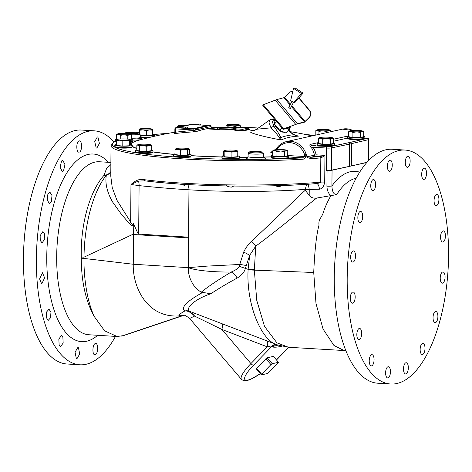 <?xml version="1.0" encoding="UTF-8"?>
<svg xmlns="http://www.w3.org/2000/svg" width="472" height="472" viewBox="0 0 472 472"><rect width="100%" height="100%" fill="white"/><g stroke="black" fill="none" stroke-linecap="round" stroke-linejoin="round"><path stroke-width="0.71" d="M115.616 141.157L113.286 142.379L111.038 145.647L110.772 176.05L112.212 187.508L116.914 200.205L130.644 222.047C131.877 224.306 132.833 224.861 133.523 223.716L133.765 225.309C132.656 226.129 131.287 225.64 129.664 223.822A9.977 6.165 146 0 0 130.644 222.047L130.974 184.493C134.042 181.921 136.284 180.463 137.706 180.109C138.975 179.513 141.205 179.378 144.403 179.708A125.924 13.971 0.5 0 0 320.606 182.151C321.208 182.528 319.809 183.006 316.411 183.578A124.791 13.841 -179.5 0 1 145.228 180.864A1.245 0.909 -82.7 0 1 145.158 180.859A1.245 0.909 -82.7 0 1 144.403 179.708M307.608 157.677L311.249 158.663A1.245 0.732 -94.1 0 0 310.523 157.306L307.567 156.686A1.245 0.407 159.7 0 1 307.16 157.011L307.608 157.677A1.245 0.614 134.7 0 0 307.886 156.999M247.357 157.76A9.747 1.08 0.5 0 0 247.074 157.819A9.747 1.08 0.5 0 0 252.833 159.359L261.7 159.276A124.679 13.83 0.5 0 0 302.469 157.843L304.422 156.568L304.446 154.214L305.661 154.214L307.16 157.011M288.905 156.999L302.469 157.843A1.245 0.655 86.6 0 1 303.113 159.2C304.764 158.84 305.608 157.961 305.644 156.568L306.027 153.677L307.567 156.686L314.44 155.158A18.703 16.768 -102.6 0 0 311.62 148.007C310.057 146.314 309.532 145.128 310.051 144.456L318.435 142.591M111.038 145.647A125.924 13.971 0.5 0 0 252.98 160.74L261.936 160.651A125.924 13.971 0.5 0 0 303.113 159.2M367.086 162.262L351.321 165.943A125.924 13.971 -179.5 0 1 350.389 166.156L366.897 162.48M331.379 170.203A3.741 0.413 0.5 0 1 326.417 170.351L327.067 170.392A3.741 0.413 0.5 0 0 332.058 170.239L350.389 166.156A125.924 13.971 -179.5 0 1 349.422 166.368L331.379 170.203L331.574 147.901L349.616 144.066A125.924 13.971 0.5 0 0 351.516 143.641L351.321 165.943M356.212 178.209A86.659 37.17 93.5 0 0 336.642 194.647C333.745 194.582 332.176 191.697 331.916 185.986A92.89 39.849 -86.5 0 1 359.723 172.203M336.642 194.647L330.724 195.662C328.311 193.331 327.049 190.157 326.931 186.139A3.741 0.413 0.5 0 0 331.916 185.986L332.058 170.239M345.817 350.637L344.029 350.531L333.94 345.463L323.072 329.072L315.998 303.537L313.727 272.491C314.712 250.13 316.482 234.33 319.031 225.103C318.27 219.533 321.066 218.3 322.942 213.604C324.677 207.951 327.332 201.957 330.907 195.626M344.029 350.531L288.504 347.268L277.477 344.908M210.813 293.785L202.759 292.398C186.487 301.449 180.522 307.644 184.865 310.983A7.481 7.328 127.6 0 1 189.384 311.26C185.319 308.187 194.505 299.183 210.813 293.785C218.642 288.551 227.427 283.318 237.156 278.085C241.776 275.205 244.502 272.008 245.328 268.474L249.694 255.281L255.747 246.154L254.343 270.143L256.738 300.31L264.521 326.382L276.899 342.825L288.504 347.268M254.343 269.606L248.107 269.347L248.101 269.783C246.136 305.018 261.854 341.297 277.312 344.843L277.447 344.896M183.903 315.32L123.481 335.616L117.038 336.495L104.613 330.831L94.081 316.246C85.715 297.484 83.721 272.633 84.01 258.361L84.004 257.169L133.523 234.023L133.263 264.243C132.549 287.961 148.119 319.456 180.941 315.709C177.802 315.768 179.106 314.193 184.865 310.983C187.762 310.676 190.995 312.381 194.558 316.087L221.869 329.432L267.193 346.814C270.161 346.035 271.542 345.887 271.335 346.377L271.424 346.802A7.481 7.204 104.9 0 1 278.055 345.12M260.337 373.623A26.184 5.888 139.6 0 1 244.933 379.606A26.184 5.888 139.6 0 1 253.576 365.192L271.424 346.802L278.043 345.12M271.447 346.808C273.789 347.416 276.857 347.298 280.639 346.454L281.648 346.212M273.435 356.395L267.193 357.782L256.615 368.272L256.361 368.951L261.399 374.868L267.642 373.482L278.22 362.998L278.474 362.319L273.435 356.395M94.081 316.246C85.603 300.735 81.337 281.359 81.272 258.119L81.261 257.051C80.482 224.666 89.538 191.526 103.952 175.395A9.977 8.508 -165.4 0 0 110.814 171.619M110.873 164.563L106.548 168.622L103.952 175.395L106.324 175.283A9.977 8.956 -162.1 0 0 110.814 171.755M81.261 257.051A9.977 0.844 -1 0 1 84.004 257.169C84.311 224.471 93.12 191.597 106.324 175.283C104.973 183.112 107.002 191.939 112.413 201.75L121.546 214.512L129.664 223.822M133.523 234.023L133.765 225.309M133.523 223.716C139.606 237.534 137.912 232.678 138.668 234.082L188.546 237.168L188.54 237.912L133.523 234.513M187.455 184.534A6.236 2.673 -86.5 0 1 188.959 189.797C173.655 188.865 157.028 187.478 139.093 185.632L130.974 184.493L138.308 181.065L137.706 180.109M138.668 234.082L139.093 185.632A6.236 2.649 95.9 0 0 138.308 181.065L145.099 180.847M185.431 184.104C186.233 184.286 185.938 184.711 184.546 185.372L180.009 184.08M282.191 185.525L279.294 186.623C276.852 186.499 275.884 186.11 276.391 185.437M306.593 184.316L305.29 189.349L309.219 189.16L308.216 184.204M234.224 185.85L231.422 187.124C228.955 186.882 227.345 186.422 226.595 185.738M188.546 237.168L188.959 189.797A110.342 12.242 -179.5 0 0 305.29 189.349L309.237 189.455L309.219 189.16M305.284 190.234L309.184 195.32C310.871 197.55 313.355 198.47 316.629 198.063C303.095 208.6 279.33 228.767 255.747 246.154A9.977 0.325 49.3 0 1 251.493 241.263C272.096 222.247 292.935 201.514 305.284 190.234L305.29 189.473M330.724 195.662L316.629 198.063M310.051 144.456A4.985 4.472 77.4 0 0 312.948 145.807L313.066 147.211A19.948 17.883 77.4 0 1 316.081 154.834L314.44 155.158A1.245 1.115 77.4 0 0 315.532 156.191L320.506 156.503A4.985 0.555 -179.5 0 0 319.998 156.539A124.679 13.83 0.5 0 1 310.523 157.306L315.532 156.191A1.245 0.537 93.5 0 0 316.081 154.834L324.948 155.382L320.506 156.503L321.196 157.86L324.948 155.382L324.712 182.121C323.951 186.422 322.181 188.788 319.397 189.201L309.237 189.455L309.184 195.32M209.308 129.004A353.746 350.513 145.6 0 0 209.037 129.027A353.746 198.771 86.2 0 1 218.005 129.706L217.315 129.104L217.675 128.107A354.814 152.202 -86.5 0 1 218.223 127.971L220.589 127.794A355.333 318.553 77.4 0 1 233.835 128.201L234.737 128.313A355.327 117.469 88.3 0 1 236.313 128.862A355.292 318.512 77.4 0 1 242.626 129.357L243.422 130.945A353.929 151.825 -86.5 0 1 246.655 130.148A353.929 151.825 -86.5 0 1 249.889 129.505A354.012 317.367 -102.6 0 0 249.611 129.475M294.97 135.198L298.363 136.142A206.134 78.694 44.1 0 0 289.2 137.346A206.134 78.694 44.1 0 0 281.241 139.96C267.943 137.659 253.458 133.942 251.552 132.709C249.47 131.729 249.417 131.039 251.387 130.632L254.762 130.26M210.89 128.113A352.254 151.099 93.5 0 0 204.612 129.216A352.254 151.099 93.5 0 0 197.084 131.316L193.355 131.877A353.516 316.918 -102.6 0 0 175.407 133.517L174.091 133.423A348.708 149.583 -86.5 0 1 174.321 133.346M210.034 128.903L211.102 128.502M249.204 129.393L249.889 129.505L248.862 129.133A354.366 152.008 93.5 0 0 243.41 130.343L242.62 130.36L243.422 130.945A354.012 317.367 77.4 0 0 234.879 130.26L235.581 129.806L234.879 130.26A354.059 117.05 88.3 0 0 233.074 129.623A0.631 0.59 108.2 0 0 233.628 129.186A354.484 117.192 88.3 0 1 235.28 129.759L236.313 128.862L235.581 129.806A354.442 317.75 77.4 0 1 242.62 130.36L242.626 129.357A355.227 152.379 -86.5 0 1 245.104 128.762A355.227 152.379 -86.5 0 1 247.582 128.254A355.292 318.512 -102.6 0 0 241.269 127.759A355.327 333.026 108 0 0 236.791 127.859L235.439 127.841A355.333 318.553 -102.6 0 0 222.194 127.44L221.362 127.275A354.814 152.202 -86.5 0 1 221.911 127.169A355.068 351.823 145.6 0 0 212.146 127.688A355.068 199.514 86.2 0 1 217.675 128.107L218.335 129.051A354.047 151.872 -86.5 0 1 219.321 128.803A0.631 0.56 -103.8 0 0 219.869 129.222A354.071 317.42 77.4 0 1 233.074 129.623L233.628 129.186A1.245 1.168 -71.8 0 1 234.737 128.313M248.809 129.004L247.971 128.319M272.999 153.73L270.71 152.261L272.698 151.282M211.857 127.723L210.66 128.602A354.189 199.019 -93.8 0 1 217.315 129.104L218.335 129.051L218.005 129.706A353.664 151.707 -86.5 0 1 219.869 129.222L220.111 128.744A1.245 0.543 -89.6 0 1 220.589 127.794M222.111 127.163L223.002 127.44M218.223 127.971A1.245 1.115 -103.8 0 1 219.321 128.803L220.111 128.744A354.496 317.798 77.4 0 1 233.327 129.145A1.245 0.537 -87 0 1 233.835 128.201M278.987 137.364A2.496 1.906 -16.6 0 1 280.645 137.641L281.241 139.96L278.987 137.364C277.919 135.771 278.781 136.066 271.129 127.823A2.496 1.032 -35.1 0 1 274.061 126.396L272.161 121.469L274.899 120.142M256.963 129.192L271.129 127.823L268.963 122.938L269.742 119.971L271.512 119.263L275.04 119.717M288.156 130.502L293.566 134.768L298.363 136.142L293.313 134.325A2.496 1.068 122.9 0 1 293.566 134.768A209.037 79.803 -135.9 0 0 280.645 137.641C280.958 137.116 278.763 133.369 274.061 126.396M283.867 132.107A6.514 2.484 -135.9 0 1 283.666 132.166A6.514 2.484 -135.9 0 1 278.498 129.735A6.514 2.484 -135.9 0 1 274.645 124.313M275.147 119.847L274.397 124.018L279.849 130.431L285.814 132.915L289.023 129.605L286.557 128.579L283.324 129.298L283.247 129.004L289.897 127.523A3.741 1.428 44.1 0 0 290.221 127.351A3.741 1.428 44.1 0 0 290.339 126.402M276.692 121.658L274.397 124.018M290.221 127.351L289.837 127.753A3.741 1.428 -135.9 0 1 289.513 127.924L289.023 129.605M282.144 128.065L279.849 130.431M286.557 128.579L289.236 127.983M262.857 105.244L263.299 104.743L283.766 128.803L283.247 129.004M290.445 104.212L284.722 97.486L276.793 99.562L263.299 104.743M283.979 128.762L296.853 124.024L283.766 128.803M276.793 99.562L297.26 123.623L304.546 122L309.372 117.233A2.496 2.236 -102.6 0 0 310.051 115.522L310.074 112.318A2.496 2.236 -102.6 0 0 309.431 110.525L309.691 110.466A2.496 2.236 77.4 0 1 310.334 112.259L310.31 115.463A2.496 2.236 77.4 0 1 309.632 117.18L304.145 122.401L296.853 124.024M297.26 123.623L296.41 124.124M284.722 97.486L289.572 92.494A3.741 3.351 -102.6 0 1 291.124 91.615A3.741 3.351 -102.6 0 1 292.758 91.704M309.431 110.525L298.805 98.034M309.691 110.466L298.959 97.857M291.253 91.592A3.741 3.351 77.4 0 1 291.377 91.562A3.741 3.351 77.4 0 1 292.787 91.58M290.245 108.619L288.793 107.474L291.885 101.374M290.652 100.571L293.613 102.501L301.455 93.491L293.555 88.352L290.652 100.571M293.555 88.352L295.171 87.987L303.071 93.131L295.23 102.141L293.613 102.501M303.071 93.131L301.455 93.491M288.581 127.056L287.778 127.351M272.686 152.32L270.71 152.261L272.68 152.745M306.947 156.486L307.567 156.686M272.663 155.306A8.726 0.968 0.5 0 0 272.32 155.376A8.726 0.968 0.5 0 0 271.459 155.79L271.447 157.117A8.726 0.968 0.5 0 0 278.238 158.12A8.726 0.968 0.5 0 0 288.044 157.677A8.726 0.968 0.5 0 0 288.905 157.264L288.917 155.937A8.726 0.968 0.5 0 0 287.725 155.441M271.459 155.79A8.726 0.968 0.5 0 0 278.25 156.792A8.726 0.968 0.5 0 0 288.056 156.35A8.726 0.968 0.5 0 0 288.917 155.937M272.698 150.863L272.657 155.86L276.922 156.592L284.457 156.592L287.719 155.866L287.767 150.863L286.138 150.645L284.498 151.589L280.734 151.01L276.964 151.589L274.84 150.645L272.698 150.863L273.76 150.12M276.922 156.592L276.964 151.589M286.657 150.196A6.543 0.726 -179.5 0 1 286.138 150.645A6.543 0.726 -179.5 0 1 280.734 151.01A6.543 0.726 -179.5 0 1 274.84 150.645A6.543 0.726 -179.5 0 1 273.819 150.084A6.543 0.726 -179.5 0 1 274.338 149.919A6.543 0.726 -179.5 0 1 279.737 149.553A6.543 0.726 -179.5 0 1 285.637 149.919A6.543 0.726 -179.5 0 1 286.657 150.196L287.767 150.863M284.457 156.592L284.498 151.589M223.598 155.713A8.726 0.968 0.5 0 0 221.94 156.267L221.928 157.595A8.726 0.968 0.5 0 0 226.92 158.515A8.726 0.968 0.5 0 0 236.195 158.468A8.726 0.968 0.5 0 0 239.381 157.748L239.392 156.421A8.726 0.968 0.5 0 0 237.746 155.837M221.94 156.267A8.726 0.968 0.5 0 0 226.932 157.188A8.726 0.968 0.5 0 0 236.207 157.141A8.726 0.968 0.5 0 0 239.392 156.421M223.598 155.984L224.825 156.822L231.899 157.182L237.74 156.698L237.782 151.701L234.867 151.359L231.941 152.179L228.413 151.423L224.873 151.825L224.259 150.828L223.639 150.987L223.598 155.984M224.259 150.828A6.543 0.726 -179.5 0 1 224.3 150.568A6.543 0.726 -179.5 0 1 226.566 150.167A6.543 0.726 -179.5 0 1 233.02 150.102A6.543 0.726 -179.5 0 1 237.139 150.68L237.174 150.698A6.543 0.726 -179.5 0 1 234.867 151.359A6.543 0.726 -179.5 0 1 228.413 151.423A6.543 0.726 -179.5 0 1 224.259 150.828L223.639 150.987M224.825 156.822L224.873 151.825M237.139 150.68L237.139 150.68A6.543 0.726 -179.5 0 1 237.174 150.698L237.782 151.701M231.899 157.182L231.941 152.179M175.018 153.837A8.726 0.968 0.5 0 0 173.602 154.35L173.59 155.677A8.726 0.968 0.5 0 0 184.487 156.71A8.726 0.968 0.5 0 0 191.048 155.831L191.06 154.503A8.726 0.968 0.5 0 0 189.65 153.96M173.602 154.35A8.726 0.968 0.5 0 0 184.499 155.382A8.726 0.968 0.5 0 0 191.06 154.503M175.059 149.571L175.012 154.574L180.298 155.217L187.614 155.07L189.65 154.279L189.691 149.282L188.8 148.763A6.543 0.726 -179.5 0 1 188.682 149.093L187.655 150.072L184.003 149.565L180.339 150.214L177.702 149.311L175.059 149.571L176.08 148.597A6.543 0.726 -179.5 0 1 180.758 148.131A6.543 0.726 -179.5 0 1 187.059 148.379A6.543 0.726 -179.5 0 1 188.8 148.763M189.691 149.282L188.682 149.093A6.543 0.726 -179.5 0 1 184.003 149.565A6.543 0.726 -179.5 0 1 177.702 149.311A6.543 0.726 -179.5 0 1 175.962 148.65L175.956 148.656A6.543 0.726 -179.5 0 1 176.08 148.597M187.614 155.07L187.655 150.072M180.298 155.217L180.339 150.214M136.815 149.901A8.726 0.968 0.5 0 0 135.511 150.397L135.499 151.724A8.726 0.968 0.5 0 0 142.615 152.739A8.726 0.968 0.5 0 0 152.952 151.878L152.963 150.55A8.726 0.968 0.5 0 0 151.671 150.031M135.511 150.397A8.726 0.968 0.5 0 0 142.627 151.412A8.726 0.968 0.5 0 0 152.963 150.55M136.856 145.252L136.809 150.255L139.317 151.064L146.745 151.282L151.665 150.692L151.707 145.689L149.252 145.405L146.786 146.285L143.081 145.594L139.364 146.066L138.113 145.081L136.856 145.252L137.865 144.697A6.543 0.726 -179.5 0 1 139.323 144.379A6.543 0.726 -179.5 0 1 145.494 144.19A6.543 0.726 -179.5 0 1 150.456 144.703L151.707 145.689M150.456 144.703A6.543 0.726 -179.5 0 1 150.704 144.81L150.704 144.81A6.543 0.726 -179.5 0 1 149.252 145.405A6.543 0.726 -179.5 0 1 143.081 145.594A6.543 0.726 -179.5 0 1 138.113 145.081A6.543 0.726 -179.5 0 1 137.865 144.697M146.745 151.282L146.786 146.285M139.317 151.064L139.364 146.066M116.649 144.568A8.726 0.968 0.5 0 0 114.796 145.146L114.784 146.473A8.726 0.968 0.5 0 0 118.431 147.293A8.726 0.968 0.5 0 0 127.493 147.447A8.726 0.968 0.5 0 0 132.237 146.627L132.249 145.299A8.726 0.968 0.5 0 0 130.408 144.686M114.796 145.146A8.726 0.968 0.5 0 0 118.442 145.966A8.726 0.968 0.5 0 0 127.505 146.119A8.726 0.968 0.5 0 0 132.249 145.299M116.684 140.508L116.643 145.506L122.785 146.049L129.664 145.765L130.408 144.934L130.449 139.936L130.083 139.771L129.706 140.762L126.272 140.326L122.826 141.051L119.758 140.196L116.684 140.508L117.062 139.511L117.428 139.683L117.062 139.511A6.543 0.726 -179.5 0 1 117.156 139.446A6.543 0.726 -179.5 0 1 120.873 138.957A6.543 0.726 -179.5 0 1 127.381 139.087A6.543 0.726 -179.5 0 1 129.995 139.559A6.543 0.726 -179.5 0 1 130.083 139.771A6.543 0.726 -179.5 0 1 126.272 140.326A6.543 0.726 -179.5 0 1 119.758 140.196A6.543 0.726 -179.5 0 1 117.062 139.511M129.664 145.765L129.706 140.762M120.236 138.986L120.266 135.346L118.419 134.384A6.543 0.726 -179.5 0 1 117.705 133.883A6.543 0.726 -179.5 0 1 118.49 133.659A6.543 0.726 -179.5 0 1 124.195 133.352A6.543 0.726 -179.5 0 1 129.824 133.771A6.543 0.726 -179.5 0 1 130.543 133.995L131.67 134.732L131.629 139.73L130.083 139.771M122.785 146.049L122.826 141.051M116.519 139.11A8.726 0.968 0.5 0 0 115.345 139.582L115.333 140.91A8.726 0.968 0.5 0 0 116.454 141.393A8.726 0.968 0.5 0 0 116.678 141.441M130.431 141.7A8.726 0.968 0.5 0 0 132.785 141.063L132.797 139.736A8.726 0.968 0.5 0 0 131.676 139.252A8.726 0.968 0.5 0 0 131.629 139.24M115.345 139.582A8.726 0.968 0.5 0 0 116.466 140.066A8.726 0.968 0.5 0 0 116.79 140.131M130.443 140.373A8.726 0.968 0.5 0 0 132.797 139.736M127.788 139.122L127.823 135.423L124.047 134.803A6.543 0.726 -179.5 0 1 118.419 134.384L116.56 134.585L116.519 139.582L116.956 139.677M131.67 134.732L129.753 134.496L127.823 135.423M130.543 133.995A6.543 0.726 -179.5 0 1 129.753 134.496A6.543 0.726 -179.5 0 1 124.047 134.803L120.266 135.346M116.56 134.585L117.705 133.883M140.278 136.856A8.726 0.968 0.5 0 0 151.648 136.921M154.492 136.249A8.726 0.968 0.5 0 0 154.497 136.231L154.509 134.904A8.726 0.968 0.5 0 0 154.48 134.827A8.726 0.968 0.5 0 0 152.598 134.278M140.172 135.517A8.726 0.968 0.5 0 0 149.465 135.735A8.726 0.968 0.5 0 0 154.509 134.904M140.155 135.281L146.355 135.665L152.592 135.246L152.633 130.248L149.524 129.877L146.397 130.667L142.998 129.877L139.588 130.243L139.305 129.245L138.98 132.768M152.35 129.245A6.543 0.726 -179.5 0 1 149.524 129.877A6.543 0.726 -179.5 0 1 142.998 129.877A6.543 0.726 -179.5 0 1 139.305 129.245A6.543 0.726 -179.5 0 1 139.411 129.045A6.543 0.726 -179.5 0 1 142.137 128.614A6.543 0.726 -179.5 0 1 148.656 128.614A6.543 0.726 -179.5 0 1 152.25 129.157A6.543 0.726 -179.5 0 1 152.35 129.245L152.061 129.405L152.35 129.245L152.633 130.248M146.355 135.665L146.397 130.667M139.565 133.092L139.588 130.243M139.305 129.245L139.01 129.405M177.159 127.446L177.165 126.697L178.505 125.735A6.543 0.726 -179.5 0 1 183.561 125.322A6.543 0.726 -179.5 0 1 186.499 125.369M180.522 126.697L177.165 126.697M180.912 126.614A6.543 0.726 -179.5 0 1 179.566 126.461A6.543 0.726 -179.5 0 1 178.209 125.847L178.18 125.865M178.209 125.847A6.543 0.726 -179.5 0 1 178.505 125.735M240.508 127.257L240.519 125.953L237.823 125.64L235.115 126.49L231.487 125.764L227.84 126.201L226.908 125.21L225.964 125.375L225.952 127.292M239.587 124.956A6.543 0.726 -179.5 0 1 239.67 124.997L239.67 124.997A6.543 0.726 -179.5 0 1 237.823 125.64A6.543 0.726 -179.5 0 1 231.487 125.764A6.543 0.726 -179.5 0 1 226.908 125.21A6.543 0.726 -179.5 0 1 226.831 124.885A6.543 0.726 -179.5 0 1 228.672 124.525A6.543 0.726 -179.5 0 1 235.009 124.401A6.543 0.726 -179.5 0 1 239.587 124.956L240.519 125.953M235.109 127.198L235.115 126.49M227.834 127.251L227.84 126.201M226.831 124.885L225.964 125.375M289.66 131.546L289.69 127.859M326.476 132.697L326.488 131.499L322.736 130.844L318.972 131.352L317.414 130.378L315.851 130.561L316.96 129.936A6.543 0.726 -179.5 0 1 318.057 129.658A6.543 0.726 -179.5 0 1 324.016 129.411A6.543 0.726 -179.5 0 1 329.338 129.883A6.543 0.726 -179.5 0 1 329.798 130.048A6.543 0.726 -179.5 0 1 328.695 130.596L326.488 131.499M330.884 131.712L330.89 130.856L328.695 130.596A6.543 0.726 -179.5 0 1 322.736 130.844A6.543 0.726 -179.5 0 1 317.414 130.378A6.543 0.726 -179.5 0 1 316.96 129.936M318.942 134.373L318.972 131.352M315.809 135.069L315.851 130.561M329.845 130.077L330.89 130.856M192.759 124.431L190.989 124.396L175.891 127.759A0.938 0.838 -102.6 0 0 175.678 127.776L174.882 128.714L174.852 132.355L174.227 133.399A1.245 1.109 71.4 0 1 174.091 133.423M178.239 127.635L194.541 128.644L207.869 125.646L200.482 124.903L209.857 125.481A0.938 0.401 -86.5 0 1 209.91 125.493M175.891 127.759L194.995 128.939A0.938 0.838 77.4 0 1 195.833 129.924L210.931 126.561L209.857 125.481A0.938 0.401 -86.5 0 0 209.804 125.487L207.473 125.34M211.084 126.49L210.931 126.655A1.245 1.121 -96.2 0 0 211.503 127.794M194.169 128.968A0.938 0.401 93.5 0 0 193.756 129.989L195.833 130.018A1.245 1.109 -108.6 0 0 197.084 131.316M194.995 128.939L195.839 128.756A0.938 0.838 77.4 0 1 196.677 129.735A353.493 151.636 -86.5 0 0 195.833 130.018L193.75 130.526A1.245 0.549 -93.4 0 1 193.355 131.877M176.18 127.853A0.938 0.401 93.5 0 0 175.767 128.874L193.756 129.989L193.75 130.526A354.761 318.034 -102.6 0 0 175.737 132.178A1.245 0.549 -97 0 1 175.407 133.517M174.882 128.714L175.767 128.874L175.737 132.178L175.006 132.266M191.815 124.372A0.938 0.401 -86.5 0 1 191.862 124.366L198.488 124.779L191.449 124.496L178.239 127.44L178.829 127.629L194.541 128.449L207.869 125.446M187.467 127.971L187.573 127.918A1.062 1.062 0 0 0 185.478 127.9L187.467 127.971M200.405 125.086L200.512 125.039A1.062 1.062 0 0 0 198.417 125.021L200.405 125.086M326.417 170.351L326.612 148.049L313.066 147.211L311.62 148.007M323.255 155.919L323.615 156.568M318.429 142.88A8.726 0.968 0.5 0 0 318.093 142.945A8.726 0.968 0.5 0 0 317.231 143.358L317.219 144.686A8.726 0.968 0.5 0 0 324.01 145.689A8.726 0.968 0.5 0 0 333.816 145.246A8.726 0.968 0.5 0 0 334.678 144.839L334.689 143.506A8.726 0.968 0.5 0 0 333.498 143.01M317.231 143.358A8.726 0.968 0.5 0 0 324.022 144.361A8.726 0.968 0.5 0 0 333.828 143.919A8.726 0.968 0.5 0 0 334.689 143.506M318.47 138.432L318.429 143.429L322.695 144.161L330.223 144.161L333.492 143.435L333.539 138.432L331.904 138.213L330.27 139.163L326.506 138.579L322.736 139.157L320.606 138.213L318.47 138.432L319.532 137.694M322.695 144.161L322.736 139.157M332.43 137.765A6.543 0.726 -179.5 0 1 331.904 138.213A6.543 0.726 -179.5 0 1 326.506 138.579A6.543 0.726 -179.5 0 1 320.606 138.213A6.543 0.726 -179.5 0 1 319.591 137.653A6.543 0.726 -179.5 0 1 320.11 137.488A6.543 0.726 -179.5 0 1 325.509 137.122A6.543 0.726 -179.5 0 1 331.409 137.488A6.543 0.726 -179.5 0 1 332.43 137.765L333.539 138.432M330.223 144.161L330.27 139.163M348.625 136.154A8.726 0.968 0.5 0 0 348.289 136.219A8.726 0.968 0.5 0 0 347.427 136.632L347.416 137.96A8.726 0.968 0.5 0 0 354.207 138.963A8.726 0.968 0.5 0 0 364.012 138.526A8.726 0.968 0.5 0 0 364.874 138.113L364.886 136.786A8.726 0.968 0.5 0 0 363.694 136.284M347.427 136.632A8.726 0.968 0.5 0 0 354.218 137.635A8.726 0.968 0.5 0 0 364.024 137.193A8.726 0.968 0.5 0 0 364.886 136.786M348.666 131.706L348.625 136.709L352.885 137.435L360.419 137.435L363.688 136.709L363.735 131.712L362.101 131.493L360.466 132.437L356.702 131.853L352.932 132.437L350.802 131.493L348.666 131.706L349.728 130.968M352.885 137.435L352.932 132.437M362.626 131.045A6.543 0.726 -179.5 0 1 362.101 131.493A6.543 0.726 -179.5 0 1 356.702 131.853A6.543 0.726 -179.5 0 1 350.802 131.493A6.543 0.726 -179.5 0 1 349.787 130.933A6.543 0.726 -179.5 0 1 350.307 130.762A6.543 0.726 -179.5 0 1 355.705 130.402A6.543 0.726 -179.5 0 1 361.605 130.762A6.543 0.726 -179.5 0 1 362.626 131.045L363.735 131.712M360.419 137.435L360.466 132.437M144.42 180.77L145.158 180.859C187.803 186.576 268.149 187.844 316.618 183.567L316.541 183.573A6.236 2.72 -91.5 0 1 319.397 189.201M243.694 252.042A9.977 0.678 27.4 0 1 249.694 255.281L248.107 269.341L239.18 266.291L243.694 252.042C245.8 247.712 248.402 244.118 251.493 241.263M189.384 311.26L277.312 344.843C275.253 344.153 273.264 344.666 271.335 346.377M237.156 278.085A9.977 6.148 57.4 0 0 231.233 272.037C235.994 270.031 238.649 268.114 239.18 266.291M201.208 292.245C207.432 287.035 217.439 280.297 231.233 272.037C210.146 272.191 194.086 270.043 188.281 267.653C188.127 273.565 189.815 279.271 193.355 284.763C195.089 287.389 197.709 289.885 201.208 292.245L202.759 292.398M183.042 315.29C183.761 314.576 185.956 315.632 189.638 318.464L194.558 316.087L192.069 312.358M180.941 315.703L183.407 315.284M113.894 142.007A117.198 50.274 -86.5 0 0 94.288 130.838A117.198 50.274 -86.5 0 0 88.069 131.346A117.198 50.274 93.5 0 0 36.527 251.912A117.198 50.274 93.5 0 0 79.821 364.791A117.198 50.274 93.5 0 0 86.034 364.284A117.198 50.274 -86.5 0 0 115.487 336.394M79.148 140.939C82.299 139.901 82.382 151.754 79.225 152.102C76.075 153.14 75.998 141.287 79.148 140.939L79.449 140.916M79.225 152.102L78.924 152.126M61.561 160.976L62.805 160.321L64.977 164.645L63.502 170.876L62.251 171.531L60.08 167.206L61.561 160.976M47.861 194.234L49.938 192.198L51.991 195.479L51.401 201.367L49.324 203.403L47.265 200.116L47.861 194.234M40.144 235.646L42.793 231.687L44.645 234.018L44.763 238.926L42.114 242.891L40.267 240.555L40.144 235.646M39.583 278.917L42.468 272.786L44.61 277.849L41.719 283.979L39.583 278.917M46.262 317.449L46.675 311.874L49.011 309.225L50.958 312.198L50.539 317.774L48.203 320.417L46.262 317.449M59.165 345.386L58.829 339.102L61.425 335.468L62.841 336.748L63.171 343.026L60.575 346.66L59.165 345.386M76.328 358.466L75.054 352.212L77.821 347.516L78.446 347.758L79.715 354.012L76.954 358.708L76.328 358.466M97.958 137.175L99.409 143.441L96.813 148.143L96.188 147.901L94.73 141.641L97.332 136.933L97.958 137.175M95.132 354.702C92.016 355.746 92.305 343.911 95.403 343.563C98.518 342.519 98.235 354.348 95.132 354.702L94.837 354.726M95.403 343.563L95.698 343.533M79.821 364.791L66.894 363.989A117.198 50.274 -86.5 0 1 23.6 251.116A117.198 50.274 -86.5 0 1 75.142 130.543A117.198 50.274 -86.5 0 1 81.361 130.042L94.288 130.838M81.272 258.119L133.263 264.243L188.275 267.653L207.084 266.114L239.953 264.462A9.977 1.05 8 0 1 246.042 265.5M266.792 340.625A7.481 2.85 111 0 1 267.193 346.814L250.921 363.582L221.869 329.432A7.481 2.85 111 0 0 221.521 323.279M267.193 357.782L272.232 363.706L278.474 362.319M261.399 374.868L261.653 374.19L256.615 368.272M261.653 374.19L270.946 364.614L265.907 358.696M272.232 363.706L270.946 364.614M405.106 150.061L392.179 149.258A117.198 50.274 -86.5 0 0 385.966 149.766A117.198 50.274 93.5 0 0 334.418 270.338A117.198 50.274 93.5 0 0 377.712 383.211L390.639 384.013A117.198 50.274 -86.5 0 1 347.345 271.135A117.198 50.274 -86.5 0 1 398.887 150.562A117.198 50.274 -86.5 0 1 405.106 150.061A117.198 50.274 -86.5 0 1 448.4 262.933A117.198 50.274 -86.5 0 1 396.858 383.506A117.198 50.274 -86.5 0 1 390.639 384.013M440.577 237.021A5.611 2.407 -86.5 0 1 443.35 230.879A5.611 2.407 -86.5 0 1 445.432 235.941A5.611 2.407 -86.5 0 1 442.659 242.077A5.611 2.407 -86.5 0 1 440.577 237.021M434.234 202.671A5.611 2.407 -86.5 0 1 436.836 194.434A5.611 2.407 -86.5 0 1 438.753 197.402A5.611 2.407 -86.5 0 1 436.146 205.639A5.611 2.407 -86.5 0 1 434.234 202.671M422.351 178.121A5.611 2.407 -86.5 0 1 421.938 171.832A5.611 2.407 -86.5 0 1 424.446 168.197A5.611 2.407 -86.5 0 1 425.85 169.472A5.611 2.407 -86.5 0 1 426.257 175.755A5.611 2.407 -86.5 0 1 423.756 179.395A5.611 2.407 -86.5 0 1 422.351 178.121M406.74 167.106A5.611 2.407 -86.5 0 1 405.383 160.846A5.611 2.407 -86.5 0 1 408.062 156.149A5.611 2.407 -86.5 0 1 408.687 156.391A5.611 2.407 -86.5 0 1 410.05 162.645A5.611 2.407 -86.5 0 1 407.371 167.348A5.611 2.407 -86.5 0 1 406.74 167.106M389.783 171.306A5.611 2.407 -86.5 0 1 389.488 171.33A5.611 2.407 -86.5 0 1 387.412 165.926A5.611 2.407 -86.5 0 1 389.884 160.155A5.611 2.407 -86.5 0 1 390.179 160.132A5.611 2.407 -86.5 0 1 392.25 165.536A5.611 2.407 -86.5 0 1 389.783 171.306M374.054 190.08A5.611 2.407 -86.5 0 1 372.827 190.735A5.611 2.407 -86.5 0 1 370.762 186.422A5.611 2.407 -86.5 0 1 372.29 180.192A5.611 2.407 -86.5 0 1 373.517 179.537A5.611 2.407 -86.5 0 1 375.582 183.85A5.611 2.407 -86.5 0 1 374.054 190.08M361.953 220.572A5.611 2.407 -86.5 0 1 359.929 222.607A5.611 2.407 -86.5 0 1 357.965 219.332A5.611 2.407 -86.5 0 1 358.59 213.45A5.611 2.407 -86.5 0 1 360.62 211.409A5.611 2.407 -86.5 0 1 362.584 214.683A5.611 2.407 -86.5 0 1 361.953 220.572M355.322 258.131A5.611 2.407 -86.5 0 1 352.755 262.096A5.611 2.407 -86.5 0 1 350.879 254.862A5.611 2.407 -86.5 0 1 353.445 250.897A5.611 2.407 -86.5 0 1 355.322 258.131M355.168 297.053A5.611 2.407 -86.5 0 1 352.395 303.189A5.611 2.407 -86.5 0 1 350.312 298.133A5.611 2.407 -86.5 0 1 353.086 291.991A5.611 2.407 -86.5 0 1 355.168 297.053M361.511 331.403A5.611 2.407 -86.5 0 1 358.909 339.633A5.611 2.407 -86.5 0 1 356.991 336.666A5.611 2.407 -86.5 0 1 359.599 328.435A5.611 2.407 -86.5 0 1 361.511 331.403M373.393 355.953A5.611 2.407 -86.5 0 1 373.806 362.236A5.611 2.407 -86.5 0 1 371.299 365.877A5.611 2.407 -86.5 0 1 369.895 364.602A5.611 2.407 -86.5 0 1 369.487 358.313A5.611 2.407 -86.5 0 1 371.989 354.673A5.611 2.407 -86.5 0 1 373.393 355.953M389.005 366.962A5.611 2.407 -86.5 0 1 390.362 373.222A5.611 2.407 -86.5 0 1 387.683 377.924A5.611 2.407 -86.5 0 1 387.058 377.683A5.611 2.407 -86.5 0 1 385.695 371.423A5.611 2.407 -86.5 0 1 388.373 366.72A5.611 2.407 -86.5 0 1 389.005 366.962M405.961 362.762A5.611 2.407 -86.5 0 1 406.256 362.738A5.611 2.407 -86.5 0 1 408.333 368.142A5.611 2.407 -86.5 0 1 405.867 373.918A5.611 2.407 -86.5 0 1 405.566 373.942A5.611 2.407 -86.5 0 1 403.495 368.538A5.611 2.407 -86.5 0 1 405.961 362.762M421.691 343.988A5.611 2.407 -86.5 0 1 422.918 343.333A5.611 2.407 -86.5 0 1 424.983 347.652A5.611 2.407 -86.5 0 1 423.455 353.882A5.611 2.407 -86.5 0 1 422.228 354.537A5.611 2.407 -86.5 0 1 420.163 350.218A5.611 2.407 -86.5 0 1 421.691 343.988M433.792 313.502A5.611 2.407 -86.5 0 1 435.815 311.461A5.611 2.407 -86.5 0 1 437.78 314.736A5.611 2.407 -86.5 0 1 437.155 320.624A5.611 2.407 -86.5 0 1 435.125 322.659A5.611 2.407 -86.5 0 1 433.16 319.385A5.611 2.407 -86.5 0 1 433.792 313.502M440.423 275.937A5.611 2.407 -86.5 0 1 442.99 271.972A5.611 2.407 -86.5 0 1 444.866 279.206A5.611 2.407 -86.5 0 1 442.299 283.171A5.611 2.407 -86.5 0 1 440.423 275.937M324.712 182.121A3.741 0.413 -179.5 0 0 320.606 182.151L320.818 157.89A3.741 0.413 -179.5 0 1 321.196 157.86M311.249 158.663A125.924 13.971 0.5 0 0 320.818 157.89A1.245 0.826 84.8 0 0 319.998 156.539M317.326 144.833L312.948 145.807L330.471 146.591L348.513 142.75A124.679 13.83 0.5 0 0 350.395 142.332A1.245 1.127 76.9 0 1 351.516 143.641L368.296 139.724A3.741 0.413 0.5 0 0 368.638 139.553C368.868 138.638 368.007 138.131 366.048 138.036A1.245 0.537 -86.5 0 1 366.119 138.054M368.107 161.135L368.296 139.724A1.245 1.127 76.9 0 0 367.175 138.42L364.874 137.971L366.048 138.036A1.245 0.537 -86.5 0 0 365.983 138.042M348.513 142.75A1.245 1.109 78 0 1 349.616 144.066L349.422 166.368M313.727 272.491L254.343 270.143A19.948 2.195 -179.7 0 1 248.101 269.783M276.439 359.924L288.711 347.28M280.639 346.454A7.481 6.708 77.4 0 1 281.052 346.059M110.896 162.468L99.509 161.76A86.659 37.17 93.5 0 0 56.681 256.597A86.659 37.17 -86.5 0 0 88.813 334.748L117.038 336.495M326.931 186.139L327.067 170.392M352.796 130.478A18.703 16.768 -102.6 0 0 342.418 129.145L352.891 130.473M275.878 149.701A18.703 16.768 77.4 0 1 286.339 141.63A18.703 16.768 77.4 0 1 306.027 153.677L304.446 154.214A17.452 15.647 -102.6 0 0 291.489 142.827A17.452 15.647 -102.6 0 0 276.816 149.636M333.527 139.228L348.631 135.865M271.453 156.834A105.722 11.729 -179.5 0 1 263.801 157.023M247.812 157.211A105.722 11.729 -179.5 0 1 239.387 157.194M221.934 156.928A105.722 11.729 -179.5 0 1 191.048 155.618M173.619 154.291A105.722 11.729 -179.5 0 1 152.952 151.842M136.827 148.344A105.722 11.729 -179.5 0 1 132.243 146.149M131.293 144.845A105.722 11.729 -179.5 0 1 138.249 140.402A354.088 354.088 0 0 1 174.852 132.184M221.905 127.428A1.245 1.121 -101.3 0 0 221.362 127.275M251.387 130.632A9.977 8.944 -102.6 0 0 254.042 130.49L256.455 129.34L269.742 119.971M289.897 127.523L289.513 127.924M305.195 121.546L291.761 105.752M304.546 122L291.372 106.513M290.062 104.973L284.079 97.94M275.27 100.3L295.738 124.36M305.644 156.568L288.28 155.571M260.172 157.43A9.747 1.08 0.5 0 1 264.644 158.905A9.747 1.08 0.5 0 1 261.7 159.276L261.936 160.651M115.77 141.216A124.679 13.83 0.5 0 0 252.833 159.359L252.98 160.74M247.499 157.784L248.001 156.58A7.876 0.873 0.5 0 0 254.083 157.495A7.876 0.873 0.5 0 0 262.975 157.099A7.876 0.873 0.5 0 0 263.748 156.722L264.556 158.026L263.122 157.731M271.453 156.934A106.094 11.77 -179.5 0 1 263.83 157.123M247.759 157.306A106.094 11.77 -179.5 0 1 239.387 157.294M221.934 157.028A106.094 11.77 -179.5 0 1 191.048 155.719M173.602 154.397A106.094 11.77 -179.5 0 1 152.916 151.96M136.827 148.527A106.094 11.77 -179.5 0 1 132.243 146.479M130.891 144.768A106.094 11.77 -179.5 0 1 140.532 139.771M132.797 140.125A9.747 1.08 0.5 0 0 141.193 139.588M141.73 139.441A9.747 1.08 0.5 0 0 136.744 138.107M314.564 135.346A124.679 13.83 0.5 0 0 305.956 134.579M168.191 133.375A124.679 13.83 0.5 0 0 153.719 134.49M272.002 157.459A8.561 0.95 0.5 0 0 277.029 158.675A8.561 0.95 0.5 0 0 287.89 158.291A8.561 0.95 0.5 0 0 288.345 157.601M222.483 157.943A8.561 0.95 0.5 0 0 225.858 159.04A8.561 0.95 0.5 0 0 236.083 159.076A8.561 0.95 0.5 0 0 238.826 158.085M174.144 156.025A8.561 0.95 0.5 0 0 176.097 156.981A8.561 0.95 0.5 0 0 184.44 157.318A8.561 0.95 0.5 0 0 190.487 156.167M136.054 152.067A8.561 0.95 0.5 0 0 142.638 153.347A8.561 0.95 0.5 0 0 152.391 152.214M115.339 146.821A8.561 0.95 0.5 0 0 118.519 147.901A8.561 0.95 0.5 0 0 128.526 147.99A8.561 0.95 0.5 0 0 131.682 146.963M115.888 141.258A8.561 0.95 0.5 0 0 116.59 142.013A8.561 0.95 0.5 0 0 116.672 142.031M130.425 142.302A8.561 0.95 0.5 0 0 132.231 141.399M140.326 137.464A8.561 0.95 0.5 0 0 148.438 137.7M131.641 138.202A7.876 0.873 0.5 0 0 139.547 137.777A7.876 0.873 0.5 0 0 140.32 137.399L141.128 138.709M131.67 134.803A7.581 0.844 0.5 0 0 139.311 134.402A7.581 0.844 0.5 0 0 140.054 134.036C138.768 132.331 140.88 133.169 136.137 132.29L126.49 132.514C125.688 132.502 125.157 132.968 124.897 133.9M126.767 132.49A6.337 0.702 0.5 0 0 129.741 133.458A6.337 0.702 0.5 0 0 138.202 133.198A6.337 0.702 0.5 0 0 135.228 132.237A6.337 0.702 0.5 0 0 126.767 132.49M263.482 153.353C262.196 151.648 264.308 152.485 259.565 151.612L249.918 151.837C249.116 151.825 248.585 152.285 248.325 153.223A7.581 0.844 0.5 0 0 254.184 154.102A7.581 0.844 0.5 0 0 262.739 153.719A7.581 0.844 0.5 0 0 263.482 153.353L263.748 156.722M261.63 152.521A6.337 0.702 0.5 0 0 258.656 151.553A6.337 0.702 0.5 0 0 250.195 151.813A6.337 0.702 0.5 0 0 253.169 152.775A6.337 0.702 0.5 0 0 261.63 152.521M190.989 124.396A0.938 0.838 -102.6 0 0 190.776 124.413L175.678 127.776M195.839 128.756L209.804 125.487M209.249 125.77A0.938 0.838 77.4 0 1 210.087 126.75A353.493 151.636 -86.5 0 1 210.931 126.655L210.931 126.561A0.938 0.838 77.4 0 0 210.093 125.581M190.776 124.413L191.862 124.366A0.938 0.401 -86.5 0 1 191.915 124.378M333.509 141.228L347.522 138.113M350.395 142.332L367.175 138.42M317.774 145.028A8.561 0.95 0.5 0 0 322.795 146.243A8.561 0.95 0.5 0 0 333.663 145.86A8.561 0.95 0.5 0 0 334.117 145.169M347.97 138.308A8.561 0.95 0.5 0 0 352.991 139.517A8.561 0.95 0.5 0 0 363.859 139.14A8.561 0.95 0.5 0 0 364.313 138.449M327.161 146.686A1.245 0.537 93.5 0 0 326.612 148.049A3.741 0.413 0.5 0 0 331.574 147.901A1.245 1.109 78 0 0 330.471 146.591M121.682 336.123L183.319 315.284M253.576 365.192A2.496 0.95 -135.9 0 1 250.921 363.582A28.674 6.449 139.6 0 0 241.481 379.405L243.605 380.697L246.673 380.692L250.213 379.559L260.385 373.682M97.669 335.297A94.005 40.326 -86.5 0 1 86.6 341.262A94.005 40.326 -86.5 0 1 46.763 256.892A94.005 40.326 -86.5 0 1 88.234 154.415A94.005 40.326 -86.5 0 1 108.365 162.309M188.281 267.653L188.54 237.912M276.492 359.983L288.811 347.286M275.607 150.055C278.049 145.582 281.631 142.774 286.339 141.63L342.418 129.145M312.069 135.901A354.088 354.088 0 0 0 289.725 131.605M258.308 128.03A354.088 354.088 0 0 0 222.979 127.369M249.723 129.493L247.712 128.26L241.251 127.753L221.645 127.422M223.433 127.782L221.982 127.163L212.058 127.694L209.202 129.015M288.292 130.36L293.313 134.325M262.709 105.226L283.176 129.281M293.454 102.4L290.227 108.772M314.6 135.34L305.868 134.561M168.28 133.358L153.683 134.479M140.054 134.036L140.32 137.399M248.325 153.223L248.001 156.58M224.3 150.568L223.858 150.81M211.084 126.673L212.241 127.918M368.449 160.775L368.638 139.553M189.638 318.464L241.481 379.405"/></g></svg>
